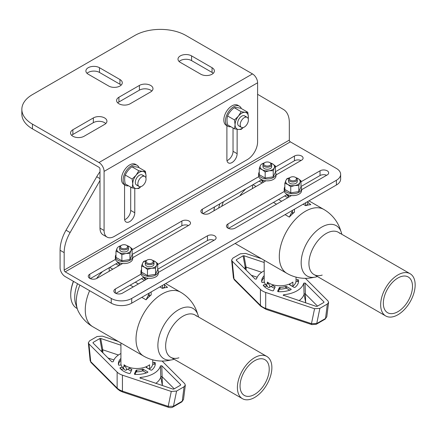<?xml version="1.0" encoding="UTF-8"?>
<svg xmlns="http://www.w3.org/2000/svg" width="437" height="437" viewBox="0 0 437 437"><rect width="100%" height="100%" fill="white"/><g stroke="black" fill="none" stroke-linecap="round" stroke-linejoin="round"><path stroke-width="0.66" d="M72.875 136.246A7.959 4.594 0 0 0 84.128 136.246L104.601 124.43A7.959 4.594 0 0 0 106.928 121.18A7.959 4.594 0 0 0 102.018 116.936A7.959 4.594 0 0 0 93.343 117.93L72.875 129.751A7.959 4.594 0 0 0 70.543 133.001A7.959 4.594 0 0 0 72.875 136.246M118.924 103.749A7.959 4.594 0 0 0 130.182 103.749L150.65 91.934A7.959 4.594 0 0 0 152.983 88.684A7.959 4.594 0 0 0 148.072 84.439A7.959 4.594 0 0 0 139.398 85.434L118.924 97.249A7.959 4.594 0 0 0 116.597 100.499A7.959 4.594 0 0 0 118.924 103.749M252.482 73.913L185.96 35.506A36.184 20.889 0 0 0 134.787 35.506L32.447 94.594A36.184 20.889 0 0 0 21.85 109.365A36.184 20.889 0 0 0 32.447 124.135L98.97 162.542A7.238 4.179 60 0 1 104.088 171.402L104.088 230.49A14.476 8.358 120 0 0 107.087 237.116A14.476 8.358 120 0 0 114.319 236.401L247.364 159.587A14.476 8.358 120 0 0 257.601 141.861L257.601 82.773A7.238 4.179 -120 0 0 252.482 73.913L98.97 162.542M107.087 237.116L102.99 234.756A14.476 8.358 -60 0 1 99.991 228.13L99.991 169.043A1.448 0.836 60 0 0 98.97 167.267L32.447 128.86A36.184 20.889 180 0 1 21.85 114.09L21.85 109.365M124.556 184.775L124.556 218.675A7.238 4.179 120 0 0 126.053 221.991A7.238 4.179 120 0 0 131.63 220.051A7.238 4.179 120 0 0 134.787 212.764L134.787 188.391M124.643 219.707A7.238 4.179 120 0 0 130.696 210.405L130.696 187.069M226.983 160.619A7.238 4.179 120 0 0 233.036 151.317L233.036 127.981M226.896 125.687L226.896 159.587A7.238 4.179 120 0 0 228.398 162.903A7.238 4.179 120 0 0 233.975 160.963A7.238 4.179 120 0 0 237.133 153.682L237.133 129.303M151.852 91.049A7.959 4.594 0 0 0 139.398 90.159L118.924 101.979A7.959 4.594 0 0 0 117.728 102.864M121.147 85.139A7.959 4.594 0 0 0 119.951 84.254L99.483 72.433A7.959 4.594 0 0 0 87.029 73.323M99.483 67.708A7.959 4.594 0 0 0 90.809 66.714A7.959 4.594 0 0 0 85.892 70.958A7.959 4.594 0 0 0 88.225 74.208L108.693 86.023A7.959 4.594 0 0 0 117.367 87.023A7.959 4.594 0 0 0 122.284 82.773A7.959 4.594 0 0 0 119.951 79.523L99.483 67.708L99.483 72.433M105.798 123.545A7.959 4.594 0 0 0 93.343 122.66L72.875 134.476A7.959 4.594 0 0 0 71.673 135.361M213.256 73.323A7.959 4.594 0 0 0 212.06 72.433L191.592 60.617A7.959 4.594 0 0 0 179.132 61.502M200.802 74.208A7.959 4.594 0 0 0 209.476 75.202A7.959 4.594 0 0 0 214.392 70.958A7.959 4.594 0 0 0 212.06 67.708L191.592 55.892A7.959 4.594 0 0 0 182.912 54.893A7.959 4.594 0 0 0 178.001 59.142A7.959 4.594 0 0 0 180.334 62.393L200.802 74.208M290.348 141.861L65.195 271.852L111.249 298.444A14.476 8.358 0 0 0 131.717 298.444L336.403 180.268A14.476 8.358 0 0 0 340.642 174.363A14.476 8.358 0 0 0 336.403 168.453L290.348 141.861A1.448 0.836 -120 0 1 289.327 140.091L289.327 122.644A28.946 16.71 120 0 0 283.389 109.425L257.601 94.305M99.991 178.629L96.719 176.739A28.946 16.71 -60 0 1 99.991 171.757M96.719 176.739L66.02 230.195A28.946 16.71 -60 0 0 60.082 250.27L60.082 267.717A7.238 4.179 60 0 0 65.195 276.583L111.249 303.169A14.476 8.358 180 0 0 131.717 303.169L336.403 184.998A14.476 8.358 180 0 0 340.642 179.088L340.642 174.363M99.991 180.53L70.111 232.56A28.946 16.71 120 0 0 64.173 252.635L64.173 270.082A1.448 0.836 60 0 0 65.195 271.852M300.978 181.814L320.026 170.818A5.064 2.922 180 0 1 325.549 170.179A5.064 2.922 180 0 1 328.679 172.883A5.064 2.922 180 0 1 327.193 174.953L301.59 189.729M300.978 186.539L320.026 175.543A5.064 2.922 180 0 1 326.647 175.27M291.501 195.558L235.084 228.13A5.064 2.922 180 0 1 229.567 228.764A5.064 2.922 180 0 1 226.437 226.06A5.064 2.922 180 0 1 227.923 223.995L284.34 191.422M228.469 228.404L287.3 194.438M265.915 180.787L209.498 213.36A5.064 2.922 180 0 1 203.981 213.993A5.064 2.922 180 0 1 200.851 211.29A5.064 2.922 180 0 1 202.336 209.219L258.753 176.652M202.883 213.633L261.714 179.667M275.392 171.768L294.445 160.772A5.064 2.922 180 0 1 301.06 160.494M275.392 167.043L294.445 156.042A5.064 2.922 180 0 1 299.962 155.408A5.064 2.922 180 0 1 303.092 158.112A5.064 2.922 180 0 1 301.606 160.182L276.009 174.958M132.116 249.762L181.868 221.04A5.064 2.922 180 0 1 187.386 220.406A5.064 2.922 180 0 1 190.516 223.105A5.064 2.922 180 0 1 189.03 225.175L132.728 257.683M132.116 254.492L181.868 225.765A5.064 2.922 180 0 1 188.484 225.492M122.639 263.506L96.921 278.353A5.064 2.922 180 0 1 91.404 278.986A5.064 2.922 180 0 1 88.274 276.282A5.064 2.922 180 0 1 89.76 274.218L115.472 259.37M90.306 278.626L118.438 262.386M157.702 264.532L207.455 235.811A5.064 2.922 180 0 1 212.972 235.177A5.064 2.922 180 0 1 216.102 237.881A5.064 2.922 180 0 1 214.616 239.946L158.314 272.453M148.225 278.276L122.507 293.123A5.064 2.922 180 0 1 116.99 293.757A5.064 2.922 180 0 1 113.86 291.058A5.064 2.922 180 0 1 115.346 288.988L141.058 274.141M157.702 269.263L207.455 240.536A5.064 2.922 180 0 1 214.07 240.263M115.892 293.396L144.024 277.156M141.954 186.178A5.79 3.343 120 0 0 145.734 181.076A5.79 3.343 120 0 0 144.849 176.439A5.79 3.343 120 0 0 141.954 176.723A5.79 3.343 120 0 0 138.174 181.825A5.79 3.343 120 0 0 139.059 186.462A5.79 3.343 120 0 0 141.954 186.178M244.294 117.635A5.79 3.343 120 0 0 240.514 122.737A5.79 3.343 120 0 0 241.399 127.375A5.79 3.343 120 0 0 244.294 127.091A5.79 3.343 120 0 0 248.079 121.989A5.79 3.343 120 0 0 247.189 117.351A5.79 3.343 120 0 0 244.294 117.635M230.856 126.719A11.581 6.686 -60 0 1 227.863 126.244A11.581 6.686 -60 0 1 226.087 116.969A11.581 6.686 -60 0 1 233.653 106.765A11.581 6.686 -60 0 1 239.443 106.191A11.581 6.686 -60 0 1 241.344 108.545M227.863 126.244L226.224 125.299A11.581 6.686 -60 0 1 224.449 116.024A11.581 6.686 -60 0 1 232.014 105.82A11.581 6.686 -60 0 1 237.804 105.246L239.443 106.191M128.511 185.807A11.581 6.686 -60 0 1 125.523 185.332A11.581 6.686 -60 0 1 123.747 176.056A11.581 6.686 -60 0 1 131.308 165.852A11.581 6.686 -60 0 1 137.098 165.279A11.581 6.686 -60 0 1 139.004 167.633M125.523 185.332L123.884 184.387A11.581 6.686 -60 0 1 122.109 175.111A11.581 6.686 -60 0 1 129.674 164.907A11.581 6.686 -60 0 1 135.465 164.334L137.098 165.279M140.829 186.643A9.406 5.43 -60 0 1 136.071 188.544L138.802 188.5L140.987 186.599M132.149 179.033L132.744 183.813L132.149 187.905L136.071 188.544A9.406 5.43 -60 0 1 132.744 183.813A9.406 5.43 -60 0 1 136.071 175.242A9.406 5.43 -60 0 1 142.719 171.402L138.802 170.758L136.071 175.242L132.149 179.033L125.25 175.051C126.697 171.839 128.91 169.081 131.903 166.776L138.802 170.758M145.455 171.353L142.719 171.402A9.406 5.43 -60 0 1 146.045 176.133L145.455 171.353L138.556 167.371C135.563 166.726 133.345 166.524 131.903 166.776M145.925 178.012L146.045 176.133A9.406 5.43 -60 0 1 145.892 177.881M138.076 185.212A5.79 3.343 -60 0 1 135.301 182.338A5.79 3.343 -60 0 1 138.726 175.696A5.79 3.343 -60 0 1 143.27 176.215M132.149 187.905L125.25 183.922C124.474 180.508 124.474 177.553 125.25 175.051M243.174 127.555A9.406 5.43 -60 0 1 238.411 129.461L241.142 129.412L243.327 127.517M234.489 119.951L235.084 124.725L234.489 128.817L238.411 129.461A9.406 5.43 -60 0 1 235.084 124.725A9.406 5.43 -60 0 1 238.411 116.155A9.406 5.43 -60 0 1 245.064 112.314L241.142 111.675L238.411 116.155L234.489 119.951L227.595 115.969C229.037 112.751 231.255 109.993 234.248 107.693L241.142 111.675M247.795 112.265L245.064 112.314A9.406 5.43 -60 0 1 248.391 117.045L247.795 112.265L240.896 108.283C237.908 107.639 235.69 107.442 234.248 107.693M248.265 118.924L248.391 117.045A9.406 5.43 -60 0 1 248.232 118.793M240.421 126.124A5.79 3.343 -60 0 1 237.646 123.25A5.79 3.343 -60 0 1 241.071 116.608A5.79 3.343 -60 0 1 245.61 117.127M234.489 128.817L227.595 124.835C226.814 121.42 226.814 118.465 227.595 115.969M141.555 269.591A8.685 5.015 0 0 0 140.943 271.437L140.943 273.333A8.685 5.015 0 0 0 143.489 276.878A8.685 5.015 0 0 0 152.95 277.965A8.685 5.015 0 0 0 158.314 273.333L158.314 271.437A8.685 5.015 0 0 0 157.702 269.591M140.943 271.437A8.685 5.015 0 0 0 143.489 274.982A8.685 5.015 0 0 0 152.95 276.069A8.685 5.015 0 0 0 158.314 271.437M259.25 172.096A8.685 5.015 0 0 0 258.638 173.948L258.638 175.838A8.685 5.015 0 0 0 261.184 179.383A8.685 5.015 0 0 0 270.645 180.47A8.685 5.015 0 0 0 276.009 175.838L276.009 173.948A8.685 5.015 0 0 0 275.392 172.096M258.638 173.948A8.685 5.015 0 0 0 261.184 177.493A8.685 5.015 0 0 0 270.645 178.58A8.685 5.015 0 0 0 276.009 173.948M284.837 186.867A8.685 5.015 0 0 0 284.225 188.718L284.225 190.608A8.685 5.015 0 0 0 286.77 194.154A8.685 5.015 0 0 0 296.231 195.241A8.685 5.015 0 0 0 301.59 190.608L301.59 188.718A8.685 5.015 0 0 0 300.978 186.867M284.225 188.718A8.685 5.015 0 0 0 286.77 192.264A8.685 5.015 0 0 0 296.231 193.351A8.685 5.015 0 0 0 301.59 188.718M115.974 254.82A8.685 5.015 0 0 0 115.363 256.666L115.363 258.557A8.685 5.015 0 0 0 117.903 262.102A8.685 5.015 0 0 0 127.369 263.189A8.685 5.015 0 0 0 132.728 258.557L132.728 256.666A8.685 5.015 0 0 0 132.116 254.82M115.363 256.666A8.685 5.015 0 0 0 117.903 260.212A8.685 5.015 0 0 0 127.369 261.299A8.685 5.015 0 0 0 132.728 256.666M120.814 245.72A7.238 4.179 0 0 0 117.056 248.38A7.238 4.179 0 0 0 118.924 252.411A7.238 4.179 0 0 0 125.916 253.493A7.238 4.179 0 0 0 131.034 250.543L129.953 253.4L125.916 253.493L121.879 254.645L121.879 260.802L129.953 259.551L129.953 253.4M126.965 245.539L129.161 246.506L132.116 248.74L131.034 250.543A7.238 4.179 0 0 0 129.161 246.506A7.238 4.179 0 0 0 127.271 245.72M129.953 259.551L132.116 254.891L132.116 248.74M121.879 260.802L115.974 257.388L115.974 251.237L118.924 252.411L121.879 254.645M120.088 248.429A4.343 2.507 0 0 0 120.973 251.231A4.343 2.507 0 0 0 126.511 251.521A4.343 2.507 0 0 0 128.003 248.429M115.974 251.237L117.056 248.38M146.4 260.49A7.238 4.179 0 0 0 142.637 263.15A7.238 4.179 0 0 0 144.51 267.187A7.238 4.179 0 0 0 151.502 268.269A7.238 4.179 0 0 0 156.621 265.314L155.539 268.171L151.502 268.269L147.466 269.421L147.466 275.572L155.539 274.321L155.539 268.171M152.551 260.31L154.747 261.277L157.702 263.511L156.621 265.314A7.238 4.179 0 0 0 154.747 261.277A7.238 4.179 0 0 0 152.857 260.49M147.466 275.572L141.555 272.158L141.555 266.007L142.637 263.15L143.718 261.348L146.461 260.457M155.539 274.321L157.702 269.662L157.702 263.511M141.555 266.007L144.51 267.187L147.466 269.421M145.674 263.2A4.343 2.507 0 0 0 146.559 266.002A4.343 2.507 0 0 0 152.098 266.291A4.343 2.507 0 0 0 153.589 263.2M264.095 163.001A7.238 4.179 0 0 0 260.332 165.656A7.238 4.179 0 0 0 262.205 169.693A7.238 4.179 0 0 0 269.197 170.774A7.238 4.179 0 0 0 274.31 167.819L273.229 170.676L269.197 170.774L265.161 171.927L265.161 178.078L273.229 176.832L273.229 170.676M270.246 162.815L272.442 163.782L275.392 166.016L274.31 167.819A7.238 4.179 0 0 0 272.442 163.782A7.238 4.179 0 0 0 270.552 163.001M273.229 176.832L275.392 172.173L275.392 166.016M265.161 178.078L259.25 174.669L259.25 168.513L262.205 169.693L265.161 171.927M263.364 165.705A4.343 2.507 0 0 0 264.254 168.513A4.343 2.507 0 0 0 269.793 168.802A4.343 2.507 0 0 0 271.279 165.705M259.25 168.513L260.332 165.656M289.682 177.772A7.238 4.179 0 0 0 285.918 180.426A7.238 4.179 0 0 0 287.792 184.463A7.238 4.179 0 0 0 294.784 185.545A7.238 4.179 0 0 0 299.897 182.59L298.815 185.446L294.784 185.545L290.747 186.697L290.747 192.848L298.815 191.603L298.815 185.446M295.833 177.591L298.023 178.553L300.978 180.787L299.897 182.59A7.238 4.179 0 0 0 298.023 178.553A7.238 4.179 0 0 0 296.139 177.772M290.747 192.848L284.837 189.44L284.837 183.289L285.918 180.426L287 178.624L289.736 177.733M298.815 191.603L300.978 186.943L300.978 180.787M284.837 183.289L287.792 184.463L290.747 186.697M288.95 180.481A4.343 2.507 0 0 0 289.84 183.283A4.343 2.507 0 0 0 295.379 183.573A4.343 2.507 0 0 0 296.865 180.481M154.294 364.163L154.294 362.388A0.721 0.415 180 0 1 154.993 362.497A0.721 0.415 180 0 1 155.201 362.754L155.201 364.524A0.721 0.415 -0 0 0 154.993 364.272A0.721 0.415 -0 0 0 154.294 364.163L152.666 364.414M91.065 362.552L91.065 362.552A2.169 1.535 -45 0 1 90.721 361.645L117.138 388.061A14.476 8.358 -0 0 0 119.438 389.793A14.476 8.358 -0 0 0 122.436 391.12L168.19 406.372L173.445 406.273L182.251 401.193L183.518 399.484L181.825 401.893A2.169 1.251 -120 0 0 182.251 401.193L184.07 386.75L176.597 391.06L173.445 406.273A2.169 1.251 -120 0 1 173.019 406.973L173.019 406.973C171.992 407.688 170.517 407.808 168.589 407.344A2.169 0.885 -71.6 0 1 168.595 407.344A2.169 0.885 -71.6 0 1 168.589 407.344A2.169 0.885 -71.6 0 1 168.19 406.372L171.282 391.448L122.436 375.164A14.476 8.358 180 0 1 117.138 372.106L88.935 343.908L90.721 361.645L90.142 360.662L91.065 362.552L117.482 388.968A2.169 1.535 -45 0 1 117.138 388.061L117.138 372.106M118.203 341.412L102.389 336.14L97.08 336.523L89.607 340.838L88.345 342.766L88.935 343.908M171.282 391.448L176.597 391.06M184.07 386.75L185.326 385.155L184.736 383.681L162.111 361.055M101.089 351.042L101.963 350.54L101.903 349.971A0.721 0.361 169.7 0 1 102.771 349.797L102.875 352.834M102.094 352.053L101.963 350.54A0.721 0.279 178.2 0 1 102.826 350.474M120.918 353.517A23.882 13.787 -0 0 0 113.232 361.699L111.888 361.847L92.983 342.936L93.092 342.428L99.827 338.538L100.712 338.473L120.918 345.208M92.983 342.936L93.092 342.428L93.163 343.116M160.805 376.891A0.721 0.388 178.2 0 1 161.39 376.563A0.721 0.388 178.2 0 1 162.143 376.738L162.367 385.521L160.805 377L160.439 365.884L161.783 365.742L180.694 384.647L180.579 385.161L173.85 389.05L172.965 389.116L139.851 377.847M180.634 385.128L180.694 384.647L180.579 385.161M162.143 376.863A0.721 0.355 -1.2 0 0 161.395 376.705A0.721 0.355 -1.2 0 0 160.805 377A24.341 14.055 -0 0 1 155.774 383.386M146.45 372.887L143.227 371.029A0.721 0.415 -0 0 0 142.347 370.964L142.347 369.194A0.721 0.415 180 0 1 143.227 369.254L147.668 371.821A0.721 0.415 180 0 1 147.58 372.455A18.452 10.652 -0 0 1 135.033 374.394A0.721 0.415 180 0 1 134.383 373.979A0.721 0.415 180 0 1 134.405 373.87L134.405 374.088M136.033 372.144L136.033 370.368A0.721 0.415 180 0 1 136.737 370.063L136.737 371.832A0.721 0.415 -0 0 0 136.033 372.144L134.989 374.394M142.347 369.194A10.854 6.265 180 0 1 136.737 370.063M142.347 370.964A10.854 6.265 180 0 1 136.737 371.832M136.033 370.368L134.405 373.87M131.493 370.461L131.493 369.249A10.854 6.265 180 0 1 129.281 368.293M131.269 370.947A10.854 6.265 180 0 1 127.877 369.101M122.409 367.32L120.503 367.615A0.721 0.415 180 0 0 120.033 368.194A18.452 10.652 -0 0 0 129.215 373.498A0.721 0.415 180 0 0 130.215 373.225L131.837 369.718A0.721 0.415 180 0 0 131.493 369.249M123.862 368.872L121.044 369.309M120.503 367.615L120.503 368.752M152.759 360.033L153.168 359.968A0.721 0.415 180 0 0 153.212 359.962M146.499 366.654A10.854 6.265 180 0 1 146.187 366.976A0.721 0.415 180 0 0 146.297 367.484L150.743 370.046A0.721 0.415 180 0 0 151.841 369.997A18.452 10.652 -0 0 0 155.288 363.792A18.452 10.652 -0 0 0 155.201 362.754M154.294 362.388L152.759 362.628M120.918 360.181A18.452 10.652 -0 0 0 118.449 364.682M120.918 358.406A18.452 10.652 -0 0 0 118.383 363.792A18.452 10.652 -0 0 0 118.471 364.835A0.721 0.415 180 0 0 119.377 365.195L121.125 364.928M140.211 378.196L140.463 377.421A23.882 13.787 -0 0 0 160.439 365.884M140.463 377.421L140.512 378.295M274.551 288.223A10.854 6.265 180 0 1 272.442 287.278A10.854 6.265 180 0 1 271.153 286.382M289.726 290.168L286.508 288.305A0.721 0.415 -0 0 0 285.629 288.245L285.629 286.47A0.721 0.415 180 0 1 286.508 286.535L290.949 289.097A0.721 0.415 180 0 1 290.856 289.736A18.452 10.652 -0 0 1 278.314 291.676A0.721 0.415 180 0 1 277.872 291.555A0.721 0.415 180 0 1 277.659 291.261A0.721 0.415 180 0 1 277.686 291.151L277.686 291.37M265.712 292.446L265.712 308.396L311.472 323.653L314.558 308.724L265.712 292.446A14.476 8.358 180 0 1 262.719 291.118A14.476 8.358 180 0 1 260.419 289.387L232.216 261.184L233.997 278.921A2.169 1.535 135 0 0 234.347 279.833L233.424 277.943L233.997 278.921L260.419 305.337A14.476 8.358 -0 0 0 262.719 307.069A14.476 8.358 -0 0 0 265.712 308.396A2.169 0.885 108.4 0 0 266.111 309.374L311.871 324.625A2.169 0.885 108.4 0 0 311.876 324.625L316.301 324.254A2.169 1.251 60 0 0 316.727 323.555L325.527 318.469A2.169 1.251 60 0 1 325.101 319.168L316.301 324.254M305.736 302.89L304.081 294.172L303.72 283.165L305.064 283.018L323.97 301.929L323.861 302.442L317.125 306.326L316.241 306.392L283.127 295.128M314.558 308.724L319.873 308.342L327.346 304.026L325.527 318.469L326.8 316.765L325.101 319.168M319.873 308.342L316.727 323.555L311.472 323.653A2.169 0.885 108.4 0 0 311.871 324.625M327.346 304.026L328.602 302.431L328.012 300.956L305.387 278.331M233.424 277.943L231.626 260.042L232.883 258.12L240.355 253.804L245.67 253.416L261.479 258.688M231.626 260.042L232.216 261.184M264.194 270.798A23.882 13.787 -0 0 0 256.514 278.981L255.17 279.123L236.259 260.217L236.373 259.704L243.103 255.814L243.988 255.754L264.194 262.49M236.259 260.217L236.373 259.704L236.439 260.397M244.365 268.323L245.244 267.815A0.721 0.279 178.2 0 1 246.102 267.75L246.047 267.073L261.703 272.295M246.157 270.11L246.102 267.75M243.988 255.754L246.047 267.073A0.721 0.361 169.7 0 0 245.184 267.247L245.375 269.329M296.488 277.238A0.721 0.415 180 0 1 296.45 277.249L296.035 277.309M279.309 289.42L279.309 287.65A0.721 0.415 180 0 1 280.019 287.338L280.019 289.114A0.721 0.415 -0 0 0 279.309 289.42L278.265 291.67M285.629 286.47A10.854 6.265 180 0 1 280.019 287.338M285.629 288.245A10.854 6.265 180 0 1 280.019 289.114M279.309 287.65L277.686 291.151M265.685 284.602L263.779 284.897A0.721 0.415 180 0 0 263.309 285.47A18.452 10.652 -0 0 0 272.491 290.774A0.721 0.415 180 0 0 273.491 290.501L275.119 287A0.721 0.415 180 0 0 274.775 286.53A10.854 6.265 180 0 1 272.557 285.569M274.775 287.737L274.775 286.53M267.144 286.148L264.325 286.585M263.779 284.897L263.779 286.027M264.194 277.457A18.452 10.652 -0 0 0 261.725 281.958M264.194 275.687A18.452 10.652 -0 0 0 261.752 282.111A0.721 0.415 180 0 0 262.659 282.477L264.407 282.204M297.575 281.439L297.575 279.669A0.721 0.415 180 0 1 298.482 280.03L298.482 281.805A0.721 0.415 -0 0 0 297.575 281.439L295.947 281.696M289.775 283.93A10.854 6.265 180 0 1 289.469 284.258A0.721 0.415 180 0 0 289.578 284.76L294.019 287.327A0.721 0.415 180 0 0 295.117 287.273A18.452 10.652 -0 0 0 298.569 281.073A18.452 10.652 -0 0 0 298.482 280.03M297.575 279.669L296.035 279.904M283.487 295.472L283.739 294.702A23.882 13.787 -0 0 0 303.72 283.165M323.91 302.409L323.97 301.929L323.861 302.442M283.739 294.702L283.788 295.576M304.081 294.172A0.721 0.388 178.2 0 1 304.671 293.844A0.721 0.388 178.2 0 1 305.419 294.014L305.425 294.145A0.721 0.355 -1.2 0 0 304.671 293.981A0.721 0.355 -1.2 0 0 304.086 294.281A24.341 14.055 -0 0 1 299.05 300.661M305.605 302.846A28.678 16.557 180 0 0 305.643 302.797L305.425 294.145M289.775 283.886L290.086 284.94L292.582 286.377L292.888 286.202L292.888 282.067A15.923 9.193 180 0 1 268.859 283.083A15.923 9.193 180 0 1 267.34 282.067L267.34 283.569M292.888 286.202A15.923 9.193 -0 0 0 296.035 280.718L296.035 277.124M264.194 260.255L264.194 280.718A15.923 9.193 -0 0 0 267.045 285.967M266.723 284.438A2.169 1.251 60 0 1 267.16 283.673A2.169 1.251 60 0 1 268.449 283.913A2.169 1.251 60 0 1 269.766 286.667A2.169 1.251 60 0 1 269.329 287.431A2.169 1.251 60 0 1 268.039 287.191A2.169 1.251 60 0 1 266.723 284.438M214.474 206.941A28.946 16.71 120 0 0 214.043 210.738M214.015 210.749A28.225 16.295 -60 0 1 214.381 206.996M387.488 316.721A24.39 14.082 120 0 0 410.911 300.427A24.39 14.082 120 0 0 410.108 273.72A24.39 14.082 120 0 0 408.344 272.961A24.39 14.082 120 0 0 384.921 289.25A24.39 14.082 120 0 0 385.724 315.962A24.39 14.082 120 0 0 387.488 316.721M406.732 276.337A20.626 11.908 120 0 0 386.925 290.113A20.626 11.908 120 0 0 387.603 312.701A20.626 11.908 120 0 0 389.099 313.345A20.626 11.908 120 0 0 408.906 299.569A20.626 11.908 120 0 0 408.229 276.982A20.626 11.908 120 0 0 406.732 276.337M221.723 206.302A33.004 19.053 -60 0 1 223.427 201.768M218.697 208.045A28.946 16.71 -60 0 1 219.795 203.871M322.206 275.086A24.39 14.082 -60 0 1 309.041 261.004A24.39 14.082 -60 0 1 326.171 233.505A24.39 14.082 -60 0 1 339.904 233.451M317.437 276.539L316.989 276.676A29.066 16.781 -60 0 1 301.301 259.889A29.066 16.781 -60 0 1 321.719 227.114A29.066 16.781 -60 0 1 341.718 233.844L341.827 234.298M262.063 181.153A4.703 2.715 180 0 1 262.976 180.415A4.703 2.715 180 0 1 262.981 180.41M288.557 195.186A4.703 2.715 180 0 1 288.567 195.186A4.703 2.715 180 0 0 287.65 195.929M303.141 204.199L305.703 205.674L305.703 202.724M305.703 205.674L307.746 204.494L307.746 202.129L310.816 204.685A36.905 21.309 120 0 0 305.703 205.674L307.746 204.494L307.746 201.539M289.07 196.961L288.557 196.666A4.703 2.715 180 0 1 287.18 194.744A4.703 2.715 180 0 1 287.202 194.498M263.484 182.191L262.976 181.896A4.703 2.715 180 0 1 261.594 179.973A4.703 2.715 180 0 1 261.616 179.722M294.445 209.219L294.445 212.174L292.397 213.36L292.397 210.405M252.482 188.544L252.482 184.998M273.464 202.429L276.534 204.199M288.567 194.951L288.567 196.672A4.703 2.715 180 0 1 288.567 196.655M295.98 177.673L295.412 177.346A3.54 2.043 180 0 1 295.412 180.235A3.54 2.043 180 0 1 290.403 180.235A3.54 2.043 180 0 1 290.403 177.346A3.54 2.043 180 0 1 295.412 177.346L295.98 177.673A4.343 2.507 180 0 1 297.253 179.449A4.343 2.507 180 0 1 294.571 181.765A4.343 2.507 180 0 1 289.84 181.218A4.343 2.507 180 0 1 288.567 179.449A4.343 2.507 180 0 1 289.84 177.673L290.403 177.346M270.394 162.903L269.826 162.575A3.54 2.043 180 0 1 269.826 165.465A3.54 2.043 180 0 1 264.822 165.465A3.54 2.043 180 0 1 264.822 162.575A3.54 2.043 180 0 1 269.826 162.575L270.394 162.903A4.343 2.507 180 0 1 271.667 164.678A4.343 2.507 180 0 1 268.984 166.994A4.343 2.507 180 0 1 264.254 166.448A4.343 2.507 180 0 1 262.981 164.678A4.343 2.507 180 0 1 264.254 162.903L264.822 162.575M292.397 210.995L289.327 217.096A36.905 21.309 -60 0 1 294.445 212.174L292.397 213.36L292.397 210.995L291.883 210.7M285.066 214.633L289.327 217.096M146.499 366.61L146.81 367.659L149.301 369.101L149.612 368.926L149.612 364.786A15.923 9.193 180 0 1 125.577 365.802A15.923 9.193 180 0 1 124.059 364.786L124.059 366.288M149.612 368.926A15.923 9.193 -0 0 0 152.759 363.437L152.759 359.848M120.918 342.974L120.918 363.437A15.923 9.193 -0 0 0 123.769 368.686M123.447 367.156A2.169 1.251 60 0 1 123.884 366.392A2.169 1.251 60 0 1 125.173 366.638A2.169 1.251 60 0 1 126.49 369.391A2.169 1.251 60 0 1 126.053 370.155A2.169 1.251 60 0 1 124.764 369.91A2.169 1.251 60 0 1 123.447 367.156M73.405 281.319A28.225 16.295 -60 0 0 70.718 294.423L70.718 295.013A28.946 16.71 120 0 0 76.715 308.265L77.223 308.555M73.547 281.401A28.946 16.71 120 0 0 70.718 295.013M244.212 399.44A24.39 14.082 120 0 0 267.63 383.151A24.39 14.082 120 0 0 266.832 356.445A24.39 14.082 120 0 0 265.062 355.68A24.39 14.082 120 0 0 241.645 371.974A24.39 14.082 120 0 0 242.442 398.681A24.39 14.082 120 0 0 244.212 399.44M263.456 359.056A20.626 11.908 120 0 0 243.649 372.837A20.626 11.908 120 0 0 244.327 395.425A20.626 11.908 120 0 0 245.818 396.064A20.626 11.908 120 0 0 265.625 382.288A20.626 11.908 120 0 0 264.948 359.7A20.626 11.908 120 0 0 263.456 359.056M78.873 312.362A33.004 19.053 -60 0 1 77.425 309.172L75.705 304.01A28.946 16.71 -60 0 1 74.716 297.318A28.946 16.71 -60 0 1 77.54 283.706M77.425 309.172A33.004 19.053 -60 0 1 76.3 301.546A33.004 19.053 -60 0 1 79.905 285.071M178.924 357.81A24.39 14.082 -60 0 1 165.76 343.722A24.39 14.082 -60 0 1 182.89 316.23A24.39 14.082 -60 0 1 196.628 316.169M174.161 359.258L173.713 359.394A29.066 16.781 -60 0 1 158.025 342.608A29.066 16.781 -60 0 1 178.438 309.838A29.066 16.781 -60 0 1 198.442 316.563L198.545 317.016M145.281 277.91A4.703 2.715 180 0 1 145.286 277.905A4.703 2.715 180 0 0 144.368 278.648M145.794 279.68L145.281 279.385A4.703 2.715 180 0 1 143.904 277.468A4.703 2.715 180 0 1 143.92 277.216M120.208 264.909L119.694 264.614A4.703 2.715 180 0 1 118.334 262.446M159.866 286.918L162.422 288.398L162.422 285.443M162.422 288.398L164.47 287.218L164.47 284.853L167.54 287.409A36.905 21.309 120 0 0 162.422 288.398L164.47 287.218L164.47 284.263M151.164 291.943L151.164 294.899L149.115 296.078L149.115 293.123M109.206 271.262L109.206 267.717M130.182 285.148L133.252 286.918M145.281 279.385A4.703 2.715 180 0 1 145.286 279.374L145.286 277.67M152.699 260.397L152.131 260.07A3.54 2.043 180 0 1 152.131 262.959A3.54 2.043 180 0 1 147.127 262.959A3.54 2.043 180 0 1 147.127 260.07A3.54 2.043 180 0 1 152.131 260.07L152.699 260.397A4.343 2.507 180 0 1 153.971 262.167A4.343 2.507 180 0 1 151.289 264.483A4.343 2.507 180 0 1 146.559 263.943A4.343 2.507 180 0 1 145.286 262.167A4.343 2.507 180 0 1 146.559 260.397L147.127 260.07M119.011 262.648A7.238 4.179 0 0 0 118.361 263.063M127.112 245.621L126.544 245.299A3.54 2.043 180 0 1 126.544 248.189A3.54 2.043 180 0 1 121.541 248.189A3.54 2.043 180 0 1 121.541 245.299A3.54 2.043 180 0 1 126.544 245.299L127.112 245.621A4.343 2.507 180 0 1 128.385 247.397A4.343 2.507 180 0 1 125.703 249.713A4.343 2.507 180 0 1 120.973 249.166A4.343 2.507 180 0 1 119.7 247.397A4.343 2.507 180 0 1 120.973 245.621L121.541 245.299M149.115 293.713L146.045 299.815A36.905 21.309 -60 0 1 151.164 294.899L149.115 296.078L149.115 293.713L148.607 293.418M141.79 297.357L146.045 299.815M99.991 228.13L104.088 230.49M257.601 82.773L104.088 171.402M130.696 210.405L134.787 212.764M233.036 151.317L237.133 153.682M139.398 90.159L139.398 85.434M118.924 101.979L118.924 97.249M119.951 84.254L119.951 79.523M93.343 122.66L93.343 117.93M72.875 134.476L72.875 129.751M212.06 72.433L212.06 67.708M191.592 60.617L191.592 55.892M32.447 128.86L32.447 124.135M70.111 232.56L66.02 230.195M64.173 252.635L60.082 250.27M336.403 180.268L336.403 184.998M131.717 298.444L131.717 303.169M111.249 298.444L111.249 303.169M289.327 140.091L64.173 270.082M320.026 170.818L320.026 175.543M227.923 223.995L227.923 228.13M202.336 209.219L202.336 213.36M294.445 156.042L294.445 160.772M181.868 221.04L181.868 225.765M89.76 274.218L89.76 278.353M207.455 235.811L207.455 240.536M115.346 288.988L115.346 293.123M117.482 388.968L119.885 390.787L122.835 392.093A2.169 0.885 -71.6 0 1 122.436 391.12L122.436 375.164M100.712 338.473L102.771 349.797L118.422 355.013M113.904 359.946L108.037 357.99M101.903 349.971L99.827 338.538M161.783 365.742L162.143 376.738L174.232 388.826M143.227 369.254L143.227 371.029M234.347 279.833L260.763 306.25A2.169 1.535 135 0 1 260.419 305.337L260.419 289.387M257.18 277.227L251.313 275.266M245.184 267.247L243.103 255.814M286.508 286.535L286.508 288.305M305.064 283.018L305.419 294.014L317.513 306.108M314.105 277.287A36.905 36.905 0 0 1 286.94 273.387A36.905 21.309 -60 0 1 279.298 256.492A36.905 21.309 -60 0 1 305.392 211.29A36.905 21.309 -60 0 1 323.85 209.46L308.937 200.856M286.94 273.387L236.177 244.081A36.905 21.309 -60 0 1 235.182 243.436M239.826 195.847A36.905 21.309 -60 0 1 245.812 188.844M287.792 197.699L284.722 195.929M262.205 182.928L259.136 181.153M281.652 201.244L278.582 199.474M256.066 186.473L252.996 184.698M170.823 360.012A36.905 36.905 0 0 1 143.664 356.106A36.905 21.309 -60 0 1 136.016 339.21A36.905 21.309 -60 0 1 162.116 294.008A36.905 21.309 -60 0 1 180.568 292.184L165.661 283.575M143.664 356.106L92.901 326.8A36.905 21.309 -60 0 1 85.259 309.904A36.905 21.309 -60 0 1 89.629 290.687M96.572 278.538A36.905 21.309 -60 0 1 102.537 271.568M144.51 280.423L141.441 278.648M118.924 265.647L115.854 263.877M138.371 283.968L135.301 282.193M112.784 269.192L109.714 267.422M144.849 176.439L142.287 174.958M139.059 186.462L136.502 184.988M241.399 127.375L238.842 125.9M247.189 117.351L244.633 115.871M122.835 392.093L168.595 407.344M173.019 406.973L181.825 401.893M88.345 342.766L90.142 360.662M183.518 399.484L185.326 385.155M260.763 306.25L266.111 309.374M328.602 302.431L326.8 316.765M235.144 243.458A36.905 36.905 0 0 0 236.177 244.081M340.805 231.031A36.905 36.905 0 0 0 323.85 209.46M269.329 287.431L273.6 284.968M267.16 283.673L268.526 282.886M338.364 232.298L410.108 273.72M313.974 274.54L385.724 315.962M297.253 179.449L297.253 181.508M288.567 179.449L288.567 181.508M271.667 164.678L271.667 166.737M262.981 164.678L262.981 166.737M262.981 180.181L262.981 181.896M78.365 311.384A36.905 36.905 0 0 0 92.901 326.8M197.529 313.755A36.905 36.905 0 0 0 180.568 292.184M126.053 370.155L130.324 367.692M123.884 366.392L125.25 365.605M195.082 315.017L266.832 356.445M170.698 357.258L242.442 398.681M153.971 262.167L153.971 264.232M145.286 262.167L145.286 264.232M128.385 247.397L128.385 249.461M119.7 247.397L119.7 249.461M119.7 262.899L119.7 264.62"/></g></svg>
